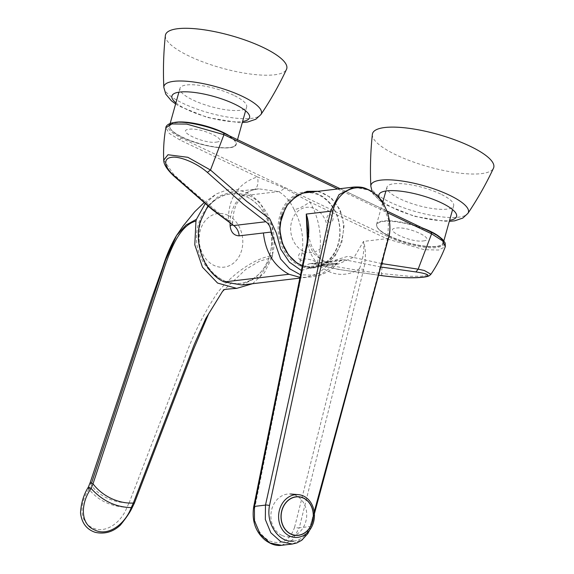 <?xml version="1.0" encoding="UTF-8"?>
<svg xmlns="http://www.w3.org/2000/svg" width="574" height="574" viewBox="0 0 574 574"><rect width="100%" height="100%" fill="white"/><g stroke="black" fill="none" stroke-linecap="round" stroke-linejoin="round"><path stroke-width="0.43" stroke-dasharray="2.87 2.15" d="M165.362 35.574A62.939 16.876 -164.4 0 0 221.586 68.012A62.939 16.876 -164.4 0 0 286.483 69.397M372.361 134.395A62.939 16.876 -164.4 0 0 428.591 166.826A62.939 16.876 -164.4 0 0 493.482 168.211M281.734 535.341A21.46 17.894 -85.4 0 1 271.43 510.695A21.46 17.894 -85.4 0 1 290.501 493.999A21.46 17.894 -85.4 0 1 306.624 516.83A21.46 17.894 -85.4 0 1 287.072 536.79A21.46 17.894 -85.4 0 1 281.734 535.341M293.658 541.146C301.874 539.94 307.477 534.602 310.462 525.131L314.2 511.879M353.849 187.059L369.197 190.209L381.789 202.22L388.584 219.856L387.78 238.533L310.319 526.501L303.467 538.57L292.345 544.03M294.634 527.09C290.057 540.615 281.655 545.221 269.436 540.909C257.841 533.863 252.947 522.907 254.748 508.055L307.7 243.9C312.672 269.629 339.672 282.638 359.525 268.632L294.634 527.09A3.595 1.263 -166 0 0 299.262 527.815L363.722 269.177C365.997 258.271 365.932 249.016 363.521 241.403L354.402 256.887L338.258 264.054C329.605 264.191 327.115 264.033 318.879 257.138C309.924 246.813 309.049 238.712 307.922 228.753L307.7 243.9A3.595 1.162 11.4 0 1 306.961 242.96M388.519 238.052A3.595 1.191 -165.2 0 1 387.78 238.533L363.521 241.403C364.483 249.769 363.155 258.845 359.525 268.632A3.595 1.263 -166 0 0 363.722 269.177M281.626 545.3L292.64 539.847L299.262 527.815L310.319 526.501A3.595 1.148 -164.7 0 0 311.051 526.049A3.595 1.148 -164.7 0 0 310.462 525.131M254.748 508.055A3.595 1.17 11.4 0 1 253.679 506.928M338.258 264.062L323.528 261.708L313.44 253.328L307.391 240.606M297.806 263.366A37.317 30.113 -96.8 0 1 279.466 225.374A37.317 30.113 -96.8 0 1 301.845 193.46M305.224 192.821A37.317 30.113 -96.8 0 1 339.514 226.335A37.317 30.113 -96.8 0 1 314 266.932A37.317 30.113 -96.8 0 1 302.398 265.532M389.739 236.38A34.261 9.184 15.6 0 1 397.115 221.944A34.261 9.184 15.6 0 1 442.647 243.685A34.261 9.184 15.6 0 1 389.739 236.38M440.617 194.055A34.619 9.284 -164.4 0 0 406.629 184.168A34.619 9.284 -164.4 0 0 386.976 187.153A34.619 9.284 -164.4 0 0 417.822 205.399A34.619 9.284 -164.4 0 0 453.661 205.772A34.619 9.284 -164.4 0 0 440.617 194.055M216.427 130.025A34.261 9.184 15.6 0 1 231.243 147.382A34.261 9.184 15.6 0 1 182.74 137.566A34.261 9.184 15.6 0 1 170.213 125.182A34.261 9.184 15.6 0 1 192.599 123.51M233.618 95.241A34.619 9.284 -164.4 0 0 199.63 85.347A34.619 9.284 -164.4 0 0 179.971 88.339A34.619 9.284 -164.4 0 0 210.816 106.585A34.619 9.284 -164.4 0 0 246.655 106.958A34.619 9.284 -164.4 0 0 233.618 95.241M227.943 215.336A26.978 21.769 -96.8 0 1 235.39 261.443A26.978 21.769 -96.8 0 1 199.537 244.323A26.978 21.769 -96.8 0 1 227.943 215.336M246.856 196.932A44.994 36.313 -96.8 0 1 269.802 254.892A44.994 36.313 -96.8 0 1 223.996 280.643A44.994 36.313 -96.8 0 1 199.142 242.953A44.994 36.313 -96.8 0 1 214.504 200.491A44.994 36.313 -96.8 0 1 246.856 196.932M222.439 291.513L245.751 269.428L259.34 261.285L272.098 257.389L272.578 255.674C256.083 257.575 232.047 273.382 216.671 293.91C202.421 315.6 191.257 338.495 183.178 362.596L129.114 502.874C113.408 502.939 98.721 496.087 91.001 484.678L91.711 482.54M252.524 283.714L264.32 272.851L272.098 257.389M133.347 503.061L129.114 502.874L126.933 507.359C121.623 522.067 105.473 534.588 92.335 527.664C78.652 521.78 79.671 502.056 89.02 489.256C97.939 500.456 110.574 506.49 126.933 507.359L131.245 507.61M205.255 203.569L216.355 193.897L227.311 189.807L238.928 189.879L250.156 194.227L259.957 202.529L272.205 227.254L272.578 255.674M89.02 489.256L91.001 484.678L90.183 482.569M318.34 191.264L331.076 197.607L340.253 209.897L344.063 225.812L341.831 242.357L334.735 256.571L323.923 265.769L310.706 268.266L297.519 263.595M302.347 265.784L315.384 267.671C330.516 264.449 339.722 253.12 343.008 233.675C346.086 213.628 333.171 193.416 316.403 191.494M309.465 191.407C294.484 194.213 284.783 204.315 280.356 221.708C278.72 239.681 284.403 253.493 297.397 263.15M311.316 192.096A38.214 30.838 -96.8 0 1 340.016 230.454A38.214 30.838 -96.8 0 1 313.576 267.886A38.214 30.838 -96.8 0 1 299.183 265.389A38.214 30.838 -96.8 0 1 295.596 263.366A38.214 30.838 -96.8 0 1 278.49 222.246A38.214 30.838 -96.8 0 1 304.593 191.981A38.214 30.838 -96.8 0 1 306.99 191.816M300.64 260.173A3.817 3.078 -96.8 0 1 299.585 253.658A3.817 3.078 -96.8 0 1 304.658 256.076A3.817 3.078 -96.8 0 1 300.64 260.173M328.981 222.052A3.817 3.078 -96.8 0 1 327.926 215.53A3.817 3.078 -96.8 0 1 332.999 217.948A3.817 3.078 -96.8 0 1 328.981 222.052M303.187 251.046A22.752 18.361 -96.8 0 1 296.909 212.165A22.752 18.361 -96.8 0 1 327.151 226.601A22.752 18.361 -96.8 0 1 303.187 251.046M383.224 275.821C382.212 275.8 381.602 275.032 381.394 273.518C359.884 270.914 338.459 267.305 317.128 262.698A12.585 6.615 -162.2 0 0 300.661 259.663C299.025 264.822 300.36 267.305 304.672 267.104A12.585 10.16 -96.8 0 1 310.613 263.595A12.585 10.16 -96.8 0 1 310.678 263.588A12.585 10.16 -96.8 0 1 313.935 263.846L317.128 262.698C324.181 242.206 319.015 216.47 309.68 201.854L284.259 188.1A1.801 0.947 -64.5 0 1 285.077 187.598L181.319 138.025C167.701 130.944 164.688 125.979 172.265 123.123C181.413 120.275 207.221 125.225 223.386 133.046L431.354 232.226M337.677 188.975L387.543 212.782M380.777 266.996L346.079 260.044L342.786 259.785L341.329 260.087L319.567 275.341L300.525 274.803M230.066 223.343L230.425 217.869C232.735 203.54 240.241 194.234 252.933 189.958L258.623 188.824L278.562 191.594C285.113 195.332 290.293 201.338 294.103 209.61A12.585 3.509 -29.9 0 0 309.68 201.854L387.428 239.042C384.257 252.574 382.241 264.062 381.387 273.518L409.463 276.309L421.768 276.216L430.938 274.257M378.575 275.197L338.28 269.393L313.684 263.875L340.762 269.751L378.589 275.161M387.428 239.042L424.172 249.697L438.572 250.034L445.288 246.748M241.747 284.984L260.517 275.829L272.133 255.681C279.093 232.735 267.706 203.727 248.363 195.174L230.755 192.125L218.242 196.459L207.91 205.901M269.701 255.15C276.395 233.087 265.439 205.191 246.842 196.961C228.567 187.59 206.446 199.695 200.699 222.21C193.998 244.28 204.954 272.169 223.551 280.399C241.826 289.77 263.947 277.665 269.701 255.15L272.133 255.681M294.103 209.61C301.336 223.394 304.033 237.571 302.182 252.129L300.661 259.663M252.933 189.958A12.585 7.34 -106.6 0 0 253.658 189.807A12.585 7.34 -106.6 0 0 257.439 176.914L284.259 188.1A12.585 6.623 115.5 0 1 278.562 191.594L248.363 195.174L246.842 196.961M163.733 160.153L173.728 174.388C191.494 190.532 209.689 205.836 228.309 220.301C228.524 197.671 238.232 183.206 257.439 176.914L179.77 139.912L169.215 133.398L165.886 127.672M232.405 224.994L228.309 220.301A12.585 4.233 -0.9 0 1 232.621 223.401A12.585 4.233 -0.9 0 1 232.018 224.728M423.325 240.922C437.18 239.609 408.222 225.998 396.06 228.093C382.205 229.406 411.163 243.017 423.325 240.922M216.326 142.101C230.174 140.795 201.216 127.177 189.054 129.279C175.206 130.592 204.165 144.203 216.326 142.101M301.393 270.505L347.959 256.269L381.688 263.574M175.917 102.846A40.309 10.806 -164.4 0 0 242.608 121.466M163.841 87.456A50.591 13.568 -164.4 0 0 209.051 112.913A50.591 13.568 -164.4 0 0 260.912 114.556M382.923 201.661A40.309 10.806 -164.4 0 0 449.607 220.28M370.847 186.27A50.591 13.568 -164.4 0 0 416.05 211.727A50.591 13.568 -164.4 0 0 467.91 213.37M440.488 237.65A34.619 9.284 15.6 0 1 443.272 242.981A34.619 9.284 15.6 0 1 423.612 245.966A34.619 9.284 15.6 0 1 389.624 236.072A34.619 9.284 15.6 0 1 376.587 224.362A34.619 9.284 15.6 0 1 422.708 228.086M229.342 135.773A34.619 9.284 15.6 0 1 236.266 144.167A34.619 9.284 15.6 0 1 216.613 147.152A34.619 9.284 15.6 0 1 182.618 137.258A34.619 9.284 15.6 0 1 169.581 125.548A34.619 9.284 15.6 0 1 174.532 122.463M336.773 263.308L328.924 264.234L318.771 273.174L306.616 277.307L300.008 277.357M285.077 187.598L388.978 237.155C404.541 244 419.393 247.566 433.542 247.853C448.509 246.504 447.677 241.281 431.045 232.176M224.14 281.942L223.551 280.399M328.924 264.234L304.672 267.104M313.935 263.846L346.079 260.044M179.77 139.912L181.319 138.025M173.822 176.01L173.728 174.388M200.369 221.428L200.699 222.21M175.608 103.951L179.023 106.075L207.257 117.476L238.526 122.621L242.3 122.571M372.189 191.745L378.309 199.508L386.022 204.889L414.256 216.29L445.532 221.435L449.299 221.385M294.806 537.408L287.072 536.79M314.394 513.809L309.587 530.233M338.258 264.054L314 266.932M382.664 202.572L376.587 224.362C376.056 227.907 380.426 231.91 389.681 236.373C409.212 246.009 442.245 250.565 443.272 242.981L443.86 240.85M386.976 187.153L385.9 190.999M453.661 205.772L452.585 209.618M170.177 123.424L169.581 125.548C169.057 129.093 173.42 133.096 182.675 137.559C202.213 147.195 235.247 151.751 236.266 144.167L237.514 139.69M179.971 88.339L178.894 92.184M246.655 106.958L245.586 110.796M214.504 200.491A47.298 47.298 0 0 0 223.996 280.643M224.154 289.77L224.922 289.153L223.229 290.028M204.157 202.608L216.355 193.897M313.576 267.886L315.37 267.671L310.778 267.778L302.354 265.762M304.593 191.981L309.479 191.407M340.117 188.688L386.919 211.024M341.329 260.094L337.835 262.533C334.506 265.855 332.655 270.512 319.575 275.341C305.827 278.16 311.689 276.381 306.616 277.307L299.858 278.11M313.684 263.875L310.613 263.595M258.623 188.824L253.658 189.807C248.298 191.164 243.218 195.009 238.44 201.352C234.96 205.664 233.015 213.011 232.621 223.401L233.116 225.639M258.487 188.839L230.755 192.125M342.786 259.785L310.678 263.588"/><path stroke-width="0.86" d="M242.3 122.571L247.674 122.011L255.839 119.234L260.912 114.556C270.576 100.192 279.1 85.139 286.483 69.397A62.939 16.876 -164.4 0 0 249.016 41.471A62.939 16.876 -164.4 0 0 177.825 28.7A62.939 16.876 -164.4 0 0 165.362 35.574C163.518 52.865 163.016 70.157 163.841 87.456L165.778 94.129L171.303 100.694L175.608 103.951M449.299 221.385L454.673 220.832L462.838 218.048L467.91 213.37C477.582 199.006 486.106 183.953 493.482 168.211A62.939 16.876 -164.4 0 0 456.021 140.286A62.939 16.876 -164.4 0 0 384.824 127.514A62.939 16.876 -164.4 0 0 372.361 134.395C370.524 151.68 370.015 168.971 370.847 186.27L372.189 191.745M289.475 535.965A21.46 17.894 -85.4 0 1 279.165 511.312A21.46 17.894 -85.4 0 1 298.243 494.623A21.46 17.894 -85.4 0 1 314.358 517.447A21.46 17.894 -85.4 0 1 294.806 537.408A21.46 17.894 -85.4 0 1 289.475 535.965M314.2 511.879L388.505 237.779C393.606 220 384.2 197.219 368.996 190.181C353.9 182.769 336.601 192.728 332.927 211.246L269.486 505.572C267.678 515.581 269.823 524.614 275.915 532.672C281.066 539 286.978 541.827 293.658 541.146M309.587 530.233L307.829 533.605L301.766 540.263L296.794 542.954L292.338 544.03L280.844 541.712L270.856 532.801L265.332 519.513L265.482 505.098L330.531 211.203L339.04 194.615L353.849 187.059L305.224 192.821A37.317 30.113 -96.8 0 0 301.845 193.46M269.486 505.572A3.595 1.055 -167.3 0 0 265.482 505.098L254.426 506.411L254.483 520.754L260.115 534.035L269.974 542.99L281.626 545.3C276.496 546.111 271.021 544.403 265.202 540.17C255.502 531.883 251.663 520.805 253.679 506.928A3.595 1.17 11.4 0 1 254.426 506.411L307.707 242.443C309.515 231.3 309.027 221.844 306.243 214.08L308.037 231.372L306.961 242.96A3.595 1.162 11.4 0 1 307.707 242.443M307.391 240.606L306.243 214.08L330.531 211.203A3.595 1.098 -167.7 0 1 332.927 211.246M302.398 265.532A37.317 30.113 -96.8 0 1 299.944 264.499A37.317 30.113 -96.8 0 1 297.806 263.366M192.599 123.51A34.261 9.184 15.6 0 1 216.427 130.025M223.229 290.028C223.738 289.504 228.215 288.952 236.675 288.378L217.582 283.061L202.478 267.204L194.794 244.818L195.964 221.047C176.9 226.048 167.271 258.286 159.314 283.434L93.017 483.81C102.079 496.051 118.323 503.821 133.347 503.061L194.227 344.536L205.801 318.477L222.439 291.513L224.154 289.77M236.675 288.378L252.524 283.714M88.446 486.967C83.732 494.429 81.085 503.082 80.518 512.926C81.723 523.022 86.631 529.493 95.234 532.328C104.669 534.394 113.049 531.983 120.389 525.088C126.215 517.899 130.162 512.058 132.235 507.552L131.245 507.61C115.661 507.208 102.287 500.822 91.123 488.452C81.135 502.128 79.42 523.416 94.258 529.795C108.508 537.293 125.555 523.352 131.245 507.61L133.347 503.061L134.46 502.939L133.433 502.838M91.711 482.54L165.391 260.496L176.591 235.433L186.184 224.929L196.437 219.325L205.255 203.569M88.274 487.333L90.183 482.569L93.017 483.81L91.123 488.452L88.274 487.34L89.02 489.256M195.964 221.047L196.437 219.325M297.519 263.595L288.6 255.093L282.444 243.491L279.775 230.188L281.396 216.8L287.373 204.975L296.292 196.129L307.011 191.35L318.34 191.264M297.397 263.15L302.347 265.784M316.403 191.494L309.465 191.407L301.938 193.424C293.185 198.166 287.509 203.461 284.919 209.316L280.22 223.257C278.462 241.302 287.538 257.152 297.504 263.172L302.354 265.762M306.99 191.816A38.214 30.838 -96.8 0 1 311.316 192.096M223.681 133.089C210.68 126.294 182.891 120.518 174.367 122.484C166.847 123.489 165.671 127.048 165.879 127.737L172.013 123.941L186.715 124.084L223.946 134.689L223.688 133.089L340.117 188.688M300.525 274.803L289.597 268.711L280.55 258.881L271.272 232.04C270.756 227.433 268.941 224.004 265.841 221.736L243.469 204.358L207.358 172.379L210.493 170.033L223.946 134.689L337.677 188.975M387.543 212.782L431.605 233.812L431.045 232.176M430.938 274.257L424.308 270.49L418.152 269.163L415.942 271.947C445.718 276.431 414.557 280.069 383.224 275.821L378.575 275.197M378.589 275.161L383.224 275.821M445.288 246.748L442.884 241.08L431.605 233.812L418.152 269.163L381.688 263.574M207.91 205.901L200.369 221.428C193.409 244.373 204.803 273.382 224.14 281.942L241.747 284.984L299.858 278.11M415.942 271.947L380.777 266.996M207.358 172.379C195.605 162.055 178.378 155.949 171.64 157.333C163.396 158.187 163.26 166.223 174.639 176.254L210.22 207.436L233.697 225.546L212.258 209.61L173.872 176.06M301.393 270.505L289.44 262.203L280.664 249.073L276.417 233.18L269.859 218.988L246.77 201.445L210.493 170.033L187.87 157.312L167.967 154.743L163.733 160.153C163.224 149.097 163.942 138.262 165.893 127.643M230.066 223.343L230.131 225.991C230.956 232.327 233.97 235.613 239.171 235.842L271.272 232.04M232.018 224.728A12.585 4.233 -0.9 0 1 230.131 225.991M242.608 121.466A40.309 10.806 -164.4 0 0 233.769 103.729A40.309 10.806 -164.4 0 0 179.82 92.055A40.309 10.806 -164.4 0 0 175.917 102.846M260.912 114.556A50.591 13.568 -164.4 0 0 232.083 91.955A50.591 13.568 -164.4 0 0 173.879 81.314A50.591 13.568 -164.4 0 0 163.841 87.456M449.607 220.28A40.309 10.806 -164.4 0 0 440.767 202.543A40.309 10.806 -164.4 0 0 386.819 190.869A40.309 10.806 -164.4 0 0 382.923 201.661M467.91 213.37A50.591 13.568 -164.4 0 0 439.088 190.769A50.591 13.568 -164.4 0 0 380.878 180.128A50.591 13.568 -164.4 0 0 370.847 186.27M290.875 533.971A19.258 16.058 -85.4 0 1 287.567 501.009A19.258 16.058 -85.4 0 1 313.167 513.228A19.258 16.058 -85.4 0 1 290.875 533.971M290.81 534.093A19.394 16.165 -85.4 0 1 287.481 500.901A19.394 16.165 -85.4 0 1 313.261 513.206A19.394 16.165 -85.4 0 1 290.81 534.093M314.394 513.809L388.519 238.052A3.595 1.191 -165.2 0 0 388.505 237.779M422.708 228.086A34.619 9.284 15.6 0 1 430.227 231.265A34.619 9.284 15.6 0 1 440.488 237.65M174.532 122.463A34.619 9.284 15.6 0 1 223.229 132.451A34.619 9.284 15.6 0 1 229.342 135.773M239.171 235.842A12.585 10.16 83.2 0 0 233.697 225.546L265.841 221.736M300.008 277.357L289.009 274.264C274.15 266.279 265.618 252.51 263.423 232.972M224.14 281.942L289.009 274.264M174.639 176.254L173.822 176.01M298.243 494.623L290.501 493.999M388.519 238.052C390.578 231.76 390.356 223.652 387.845 213.729C382.636 199.501 377.627 195.282 369.864 190.324C365.157 188.38 363.701 186.579 353.849 187.059M253.679 506.928L306.961 242.96M292.345 544.03L281.619 545.3M385.9 190.999L382.664 202.572M452.585 209.618L443.86 240.85M178.894 92.184L170.177 123.424M245.586 110.796L237.514 139.69M134.216 503.57L193.352 349.767L208.663 313.799L222.439 291.513M176.591 235.433L183.35 225.711L194.636 211.835L204.157 202.608M176.598 235.419C170.959 244.983 166.345 255.602 162.765 267.276L152.031 297.354L90.082 482.877M132.235 507.56L134.467 502.939M386.919 211.024L431.354 232.219C436.778 234.838 440.739 237.464 443.236 240.119L445.216 243.111L445.324 246.662C441.571 256.478 436.785 265.654 430.974 274.2C429.273 275.836 428.936 276.747 421.022 277.414C411.501 278.218 398.794 277.687 382.923 275.821M173.865 176.053C162.729 165.506 163.906 160.799 163.726 160.096M232.972 225.345L232.405 225.001"/></g></svg>
